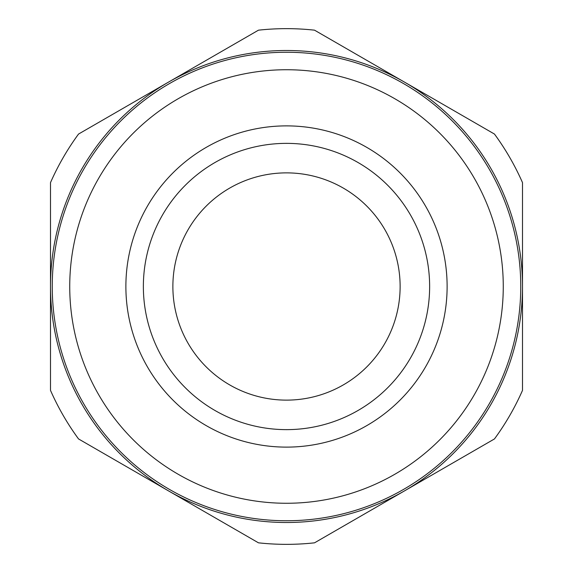 <?xml version="1.0" encoding="UTF-8"?>
<svg xmlns="http://www.w3.org/2000/svg" width="573" height="573" viewBox="0 0 573 573"><rect width="100%" height="100%" fill="white"/><g stroke="black" fill="none" stroke-linecap="round" stroke-linejoin="round"><path stroke-width="0.86" d="M286.5 520.75A234.25 234.25 0 0 1 52.25 286.5A234.25 234.25 0 0 1 286.5 52.25A234.25 234.25 0 0 1 520.75 286.5A234.25 234.25 0 0 1 286.5 520.75M286.5 503.266A216.766 216.766 0 0 1 69.734 286.5A216.766 216.766 0 0 1 286.5 69.734A216.766 216.766 0 0 1 503.266 286.5A216.766 216.766 0 0 1 286.5 503.266M258.466 30.176L168.498 82.118L258.466 30.176A257.85 257.85 0 0 1 314.534 30.176L404.502 82.118L314.534 30.176M314.534 542.824L404.502 490.882L314.534 542.824A257.85 257.85 0 0 1 258.466 542.824L168.498 490.882L258.466 542.824M168.498 82.118A235.997 235.997 0 0 1 522.497 286.5L522.497 182.615L522.497 286.5A235.997 235.997 0 0 1 404.502 490.882L494.463 438.939L404.502 490.882A235.997 235.997 0 0 1 50.503 286.5L50.503 390.385L50.503 286.5A235.997 235.997 0 0 1 168.498 82.118L78.537 134.061L168.498 82.118M286.5 400.126A113.626 113.626 0 0 1 172.874 286.5A113.626 113.626 0 0 1 286.5 172.874A113.626 113.626 0 0 1 400.126 286.5A113.626 113.626 0 0 1 286.5 400.126M286.5 143.365A143.135 143.135 0 0 0 143.365 286.5A143.135 143.135 0 0 0 286.5 429.635A143.135 143.135 0 0 0 429.635 286.5A143.135 143.135 0 0 0 286.5 143.365M286.5 447.119A160.619 160.619 0 0 1 125.881 286.5A160.619 160.619 0 0 1 286.5 125.881A160.619 160.619 0 0 1 447.119 286.5A160.619 160.619 0 0 1 286.5 447.119M522.497 390.385L522.497 286.5L522.497 390.385A257.85 257.85 0 0 1 494.463 438.939M494.463 134.061L404.502 82.118L494.463 134.061A257.85 257.85 0 0 1 522.497 182.615M50.503 182.615L50.503 286.5L50.503 182.615A257.85 257.85 0 0 1 78.537 134.061M78.537 438.939L168.498 490.882L78.537 438.939A257.85 257.85 0 0 1 50.503 390.385"/></g></svg>
